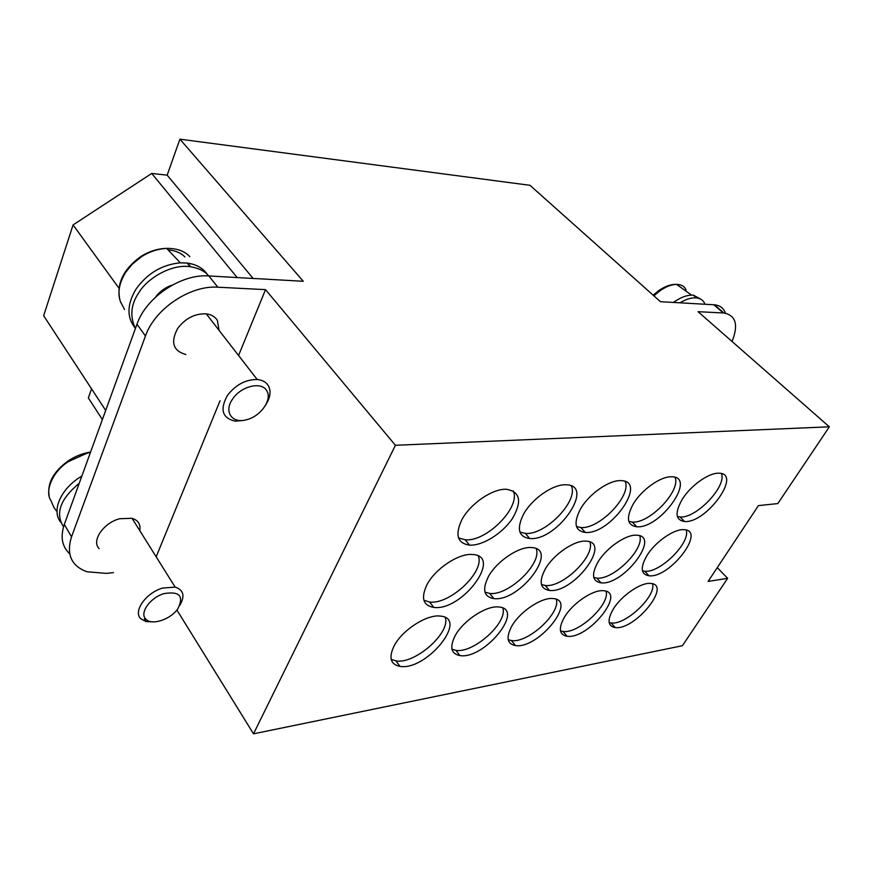 <?xml version="1.0" encoding="UTF-8"?>
<svg xmlns="http://www.w3.org/2000/svg" width="873" height="873" viewBox="0 0 873 873"><rect width="100%" height="100%" fill="white"/><g stroke="black" fill="none" stroke-linecap="round" stroke-linejoin="round"><path stroke-width="1.31" d="M120.67 302.069L124.512 309.457M207.665 274.82C203.256 268.251 196.447 264.333 187.215 263.068L180.34 262.838C162.094 264.563 147.319 273.314 136.024 289.094C126.989 304.273 126.64 317.183 134.999 327.833M135.413 328.532C129.717 316.342 130.841 304.437 138.774 292.826C146.489 279.109 170.89 263.733 190.085 266.691C198.618 268.044 204.828 271.121 208.691 275.944M172.407 285.013C165.455 287.282 159.824 291.353 155.503 297.191M207.698 314.084L207.13 314.967M189.168 265.534L189.834 265.086M90.454 452.41L87.18 453.109L68.334 461.642C51.703 472.238 44.632 492.045 50.972 500.611L54.006 507.639L56.396 510.858M81.855 476.101C61.143 487.963 51.016 510.65 60.706 522.163M63.543 526.79C55.021 513.488 60.259 498.996 79.236 483.315M700.528 299.024L693.424 295.183L691.558 295.107C686.08 295.292 680.034 297.737 673.432 302.44M679.98 302.811C686.156 299.112 691.656 297.453 696.49 297.857C701.03 298.588 703.834 300.716 704.904 304.241M688.491 303.302L660.457 301.698L529.976 185.305L179.903 139.178L303.291 281.292L256.313 278.607M652.567 583.797C656.3 596.27 625.472 625.341 611.122 622.94L609.147 622.536M613.326 609.016C621.401 595.659 640.88 582.302 650.483 583.426C672.428 584.212 634.944 630.568 615.17 627.567C607.706 626.137 607.084 619.95 613.326 609.016M721.491 473.613C726.773 486.588 695.967 518.693 680.078 516.969L677.383 516.521M682.173 499.432C690.51 485.737 708.734 472.708 718.686 473.221C742.89 472.828 706.41 523.593 684.519 521.508C675.484 520.122 674.709 512.767 682.173 499.432M639.745 535.782C644.765 549.139 612.966 580.349 596.783 578.09L593.793 577.446M597.94 562.07C606.168 548.015 626.017 534.276 636.613 535.204C661.352 535.586 623.442 585.685 601.039 582.858C592.254 581.353 591.217 574.423 597.94 562.07M556.308 599.325C560.935 613.086 527.838 643.456 511.425 640.564L508.228 639.723M511.796 626.116C519.882 611.667 541.707 597.121 552.936 598.551C578.122 599.816 538.27 649.261 515.474 645.584C507.06 643.947 505.838 637.454 511.796 626.116M625.199 481.481C631.746 495.842 599.118 529.518 580.818 527.51L576.496 526.55M580.523 508.926C588.882 494.129 609.027 479.997 620.681 480.63C648.748 480.401 610.794 534.931 585.292 532.432C574.849 530.882 573.266 523.047 580.523 508.926M536.229 548.724C542.308 563.576 508.272 596.15 489.644 593.411L484.995 592.145M488.422 576.606C496.617 561.361 518.878 546.367 531.341 547.557C560.062 548.353 519.992 602.119 493.878 598.605C483.838 596.881 482.016 589.548 488.422 576.606M445.274 617.538C450.73 632.903 414.817 664.473 395.971 660.894L391.191 659.333M394.094 645.933C402.06 630.175 426.919 614.188 440.199 616.076C469.39 618.062 426.471 671.042 399.965 666.372C390.482 664.462 388.529 657.653 394.094 645.933M513.28 490.953C521.094 507.082 486.337 542.177 465.145 539.765L458.554 537.921M461.708 520.024C469.958 503.928 492.514 488.476 506.351 489.284C520.253 491.685 522.283 501.418 512.44 518.475C502.564 533.403 482.562 545.931 469.587 545.134C457.452 543.366 454.822 534.996 461.708 520.024M478.36 556.079C484.941 571.826 449.584 605.033 429.571 601.988L423.896 600.253M426.941 584.768C435.049 568.836 458.762 553.122 472.369 554.486C503.437 555.577 462.079 611.373 433.783 607.412C423.023 605.556 420.742 598.005 426.941 584.768M502.837 608.055C507.89 622.569 473.472 653.561 455.892 650.352L451.963 649.196M455.204 635.642C463.247 620.572 486.479 605.338 498.669 606.975C525.753 608.568 484.482 659.726 459.918 655.59C450.992 653.833 449.42 647.177 455.204 635.642M606.091 591.272C610.282 604.345 578.373 634.071 563.03 631.452L560.488 630.852M564.373 617.255C572.459 603.374 593.04 589.461 603.407 590.726C626.89 591.719 588.293 639.571 567.079 636.264C559.157 634.736 558.251 628.396 564.373 617.255M589.886 541.98C595.441 556.036 562.572 587.955 545.221 585.467L541.456 584.55M545.254 569.065C553.482 554.431 574.467 540.103 585.936 541.14C612.551 541.718 573.616 593.585 549.466 590.443C540.081 588.839 538.674 581.713 545.254 569.065M571.422 485.988C578.603 501.178 544.959 535.596 525.284 533.403L519.915 532.05M523.527 514.252C531.843 498.832 553.122 484.068 565.802 484.788C596.161 484.668 557.4 541.304 529.747 538.532C518.497 536.884 516.423 528.787 523.527 514.252M675.091 477.378C680.995 490.997 649.316 523.898 632.27 522.054L628.833 521.377M633.252 504.005C641.611 489.775 660.741 476.221 671.501 476.789C697.527 476.462 660.337 529.049 636.733 526.768C627.032 525.306 625.876 517.722 633.252 504.005M686.211 530.064C690.696 542.788 659.89 573.288 644.765 571.215L642.441 570.778M646.904 555.566C655.11 542.035 673.967 528.852 683.766 529.682C706.835 529.911 669.842 578.363 649.01 575.798C640.782 574.379 640.084 567.636 646.904 555.566M69.72 553.842C61.972 546.596 60.172 536.797 64.318 524.422L136.974 324.232C146.053 297.202 181.42 273.631 208.843 275.944L217.857 287.206L265.523 289.64L395.404 445.285L829.35 426.81L698.062 311.683L723.324 312.971L713.798 304.753L688.502 303.313M256.356 278.662L208.843 275.944M237.172 277.559L151.727 173.443L167.169 175.157L179.903 139.178M253.148 278.476L167.169 175.157M118.979 288.232L73.07 224.918L151.727 173.443M176.892 610.02L253.519 733.822L395.404 445.285M156.169 556.821L220.04 400.762M238.569 355.497L265.523 289.64M73.07 224.918L43.65 315.71L105.688 410.43M713.798 304.753L714.42 304.797C720.094 305.408 723.761 308.213 725.441 313.211M102.381 419.564L88.348 397.935L91.556 388.856M253.519 733.822L682.402 645.725L727.645 578.319L717.268 567.636M727.645 578.319L708.112 581.429L758.419 505.609L777.81 503.579L829.35 426.81M113.435 572.633L106.288 573.375L86.896 571.76C71.27 565.955 66.141 554.311 71.521 536.83L145.453 336.018C154.707 308.878 190.336 285.056 217.857 287.206M99.184 548.637C91.065 541.042 103.505 522.752 119.71 518.737L132.019 518.278C138.207 520.253 140.793 524.378 139.756 530.631M185.884 354.514C173.127 350.957 170.366 342.292 177.601 328.521C185.382 318.285 194.941 313.396 206.279 313.865C211.331 314.531 215.02 316.681 217.344 320.326L219.079 330.365M732.065 341.507C738.623 324.854 735.917 315.36 723.935 313.014L723.324 312.971M145.835 619.132C151.509 625.81 170.551 619.568 177.776 608.863C184.203 596.117 179.62 591.032 164.026 593.607C150.2 597.536 139.178 613.119 145.835 619.132M153.037 621.892L145.933 621.532L140.804 618.717C132.761 611.515 145.977 592.767 162.596 588.075L175.146 587.103C183.592 589.875 185.163 595.943 179.86 605.295M266.712 390.7C261.78 381.217 241.101 386.03 232.72 398.885C223.466 411.489 231.945 423.907 246.295 419.793C260.492 416.672 272.682 399.43 266.712 390.7M243.851 420.415L235.099 421.146C222.2 418.058 219.658 409.448 227.493 395.338C235.754 384.731 245.662 379.46 257.208 379.515C262.347 379.995 266.036 382.025 268.273 385.593C271.219 391.049 270.412 397.411 265.872 404.679M189.845 256.695C184.705 251.075 176.946 248.292 166.557 248.369C157.184 249.023 148.628 251.937 140.913 257.131L132.27 264.192L125.45 272.594C118.739 284.009 117.222 294.07 120.889 302.745M168.02 249.842C175.364 250.518 180.995 252.897 184.88 256.957M686.069 290.011C684.628 286.42 681.442 284.533 676.52 284.369C671.086 284.642 665.51 286.824 659.813 290.927L653.888 295.849M136.974 324.232L145.453 336.018M71.521 536.83L64.318 524.422M119.972 300.137C116.305 283.932 123.169 269.451 140.575 256.706C148.956 251.369 157.642 248.598 166.623 248.369L180.34 262.838M190.085 266.691L187.215 263.068M49.194 495.962C46.989 483.489 53.264 471.846 67.996 461.02C75.133 456.273 82.662 453.283 90.585 452.05M653.135 295.172L658.973 290.447C665.27 286.191 671.119 284.161 676.51 284.369L691.558 295.107M696.49 297.857L693.424 295.183M611.122 622.94L615.17 627.567M680.078 516.969L684.519 521.508M596.783 578.09L601.039 582.858M511.425 640.564L515.474 645.584M580.818 527.51L585.292 532.432M489.644 593.411L493.878 598.605M395.971 660.894L399.965 666.372M465.145 539.765L469.587 545.134M429.571 601.988L433.783 607.412M455.892 650.352L459.918 655.59M563.03 631.452L567.079 636.264M545.221 585.467L549.466 590.443M525.284 533.403L529.747 538.532M632.27 522.054L636.733 526.768M644.765 571.215L649.01 575.798M714.42 304.797L723.935 313.014M132.019 518.278L175.146 587.103M144.438 619.012L145.933 621.532M206.279 313.865L257.208 379.515"/></g></svg>
